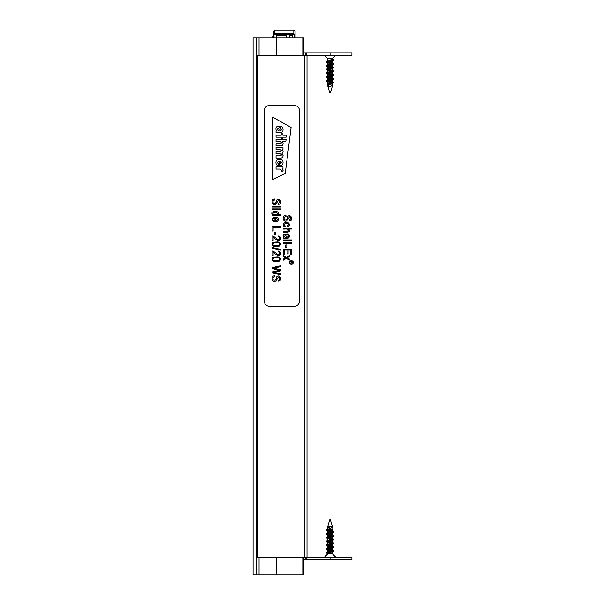 <?xml version="1.0" encoding="UTF-8"?>
<svg xmlns="http://www.w3.org/2000/svg" width="605" height="605" viewBox="0 0 605 605"><rect width="100%" height="100%" fill="white"/><g stroke="black" fill="none" stroke-linecap="round" stroke-linejoin="round"><path stroke-width="0.91" d="M330.837 557.182L351.913 557.182L351.913 559.693L330.837 559.693L330.837 557.182L307 557.182L307 55.342L256.815 55.342L256.815 557.182L257.314 557.182L257.314 55.342M307 557.182L257.314 557.182M276.795 557.182L276.795 574.75L303.914 574.75L303.914 557.182M303.914 55.342L303.914 37.775L303.891 55.342L303.914 37.775L253.087 37.775L253.087 574.75L259.053 574.75L259.053 557.182M276.795 55.342L276.795 37.775M276.795 574.75L259.053 574.75M273.498 37.775L273.498 31.505L274.753 30.25L274.753 33.699L274.005 34.614L294.635 34.523L295.081 35.4L295.081 31.505L293.826 30.25L274.753 30.25M286.301 37.775L286.301 35.271L276.515 35.271L276.515 37.775M289.311 37.775L289.311 35.271L292.57 35.271L292.57 37.775M295.081 37.775L295.081 35.4L295.081 37.775M274.005 37.775L274.005 34.614L273.498 35.4M295.081 35.4L294.575 34.614L294.575 37.775M294.635 34.523L293.826 33.699L274.753 33.699M303.914 53.013A3.259 3.259 0 0 1 304.988 52.832L351.913 52.832L351.913 55.342L307 55.342M305.495 55.342L305.495 52.832M306.75 557.182L306.75 559.693L330.837 559.693M306.75 559.693L304.988 559.693A3.259 3.259 0 0 1 303.914 559.512M305.495 557.182L305.495 559.693M327.834 60.848L327.834 58.738L332.334 58.738L335.73 55.342M330.512 91.847L329.513 91.847L327.834 86.175L330.935 86.175L332.327 85.464L332.334 83.619M331.903 58.738L332.334 59.116L326.322 61.74L332.251 63.049M327.834 60.999L332.327 62.882L326.503 65.31L326.511 66.074L328.114 66.921L327.834 66.618L333.665 64.183L326.322 65.877M328.432 65.211L332.327 66.648L328.114 68.229L326.322 69.643L328.114 70.679L327.834 70.384L332.334 68.501L332.334 70.407L327.834 72.29L327.834 70.384M328.432 68.978L332.334 70.407M328.432 72.736L332.334 74.173L327.834 76.056L327.834 74.143L333.665 71.715L326.322 73.409L327.834 74.143M330.035 76.979L332.334 77.939L327.834 79.822L327.834 77.909L333.665 75.481L326.322 77.168L327.834 77.909M328.432 80.268L332.327 81.698L327.335 83.702L327.585 85.313L330.277 84.163M330.035 84.511L332.327 85.464M331.774 59.547L331.774 58.738M327.585 85.313L329.324 86.175L327.842 85.434L333.249 83.051L327.335 83.702M330.133 82.628L327.834 81.675L333.657 79.24L326.322 80.934L328.114 81.97M332.243 79.626L328.114 78.211M330.133 75.103L328.114 74.445M330.133 71.337L328.114 70.679M330.133 67.571L328.114 66.921M331.737 64.289L327.834 62.852L333.657 60.424L326.322 62.118L331.729 63.328M328.432 81.229L333.665 82.25L330.3 83.051M332.909 59.804L326.503 61.551M332.054 62.58L333.847 63.623L326.503 65.31M328.432 66.172L333.847 67.382L326.503 69.076M328.432 69.93L333.847 71.148L326.503 72.842L326.322 73.409M328.432 73.697L333.847 74.914L326.511 76.979M328.432 77.463L333.847 78.673L326.511 80.745M332.909 59.426L331.858 58.738M329.574 84.632L332.327 85.313L330.935 86.175M333.847 59.857L333.657 60.424M333.847 63.623L333.665 64.183M327.918 66.452L333.657 67.571M333.847 67.382L333.665 67.949L326.322 69.643M327.918 70.218L333.665 71.715M327.918 73.984L333.657 75.103M333.847 74.914L333.665 75.481M327.918 77.742L333.657 78.862M333.847 78.673L333.657 79.24M327.918 81.509L333.657 82.628M329.876 92.867L330.36 92.867L329.876 92.867M332.334 551.889L332.334 553.787L327.834 553.787L324.439 557.182M329.543 520.678L330.655 520.678L332.334 526.358L330.012 526.358L327.834 527.28L327.834 529.141M327.918 553.787L332.334 551.745L327.834 549.862L332.054 548.281L333.847 546.86L332.054 545.823L332.327 546.126L326.511 548.553L333.847 546.86M331.729 547.533L327.834 546.096L332.054 544.515L333.847 543.101L332.054 542.065L332.334 542.36L327.834 544.243L327.834 542.337L332.334 540.454M331.737 543.766L327.834 542.337M330.133 539.524L327.834 538.571L332.054 536.99L333.657 535.758M330.133 535.758L327.834 534.805L332.054 533.224L333.657 531.999M330.133 531.999L327.834 531.039L332.894 529.012L332.659 527.462M330.133 528.233L327.834 527.28M327.978 553.409L327.978 553.787M332.644 527.469L330.05 526.358L332.334 527.31L326.329 529.874L332.894 529.012M330.035 530.116L332.334 531.069L326.503 533.504L333.847 531.81L332.054 530.774M330.027 533.882L332.334 534.835L326.511 537.263L333.847 535.569L332.054 534.533M330.035 537.641L332.327 538.594L326.511 541.029L333.847 539.335L332.054 538.299M330.027 541.407L332.054 542.065M330.035 545.173L332.054 545.823M328.432 548.455L332.334 549.892L326.503 552.32L333.847 550.626L332.054 549.59M326.511 553.076L327.048 553.356L326.322 552.887L333.847 551.004L327.918 549.695M328.107 550.164L326.322 549.121L333.657 547.434M331.729 546.572L327.918 545.937M328.114 546.398L326.322 545.362L333.657 543.668M331.737 542.806L326.322 541.596L333.657 539.902L333.847 539.335M331.729 539.047L326.322 537.83L333.657 536.143M331.737 535.281L326.322 534.064L333.665 532.377M331.737 531.515L326.511 530.494L327.237 529.874M327.048 553.356L327.872 553.787M330.655 528.097L327.6 527.159L330.012 526.358M326.322 552.887L326.503 552.32M332.243 550.051L328.432 549.416M326.322 549.121L326.511 548.553M332.243 546.292L328.432 545.649M326.322 545.362L326.511 544.787L333.847 543.101M332.243 542.526L328.432 541.883M326.322 541.596L326.511 541.029M332.251 538.76L326.511 537.641M326.322 537.83L326.511 537.263M332.243 534.994L326.511 533.882M326.322 534.064L326.503 533.504M332.243 531.235L326.511 530.116M326.322 530.305L326.329 529.874M330.897 528.362L327.154 529.405M327.025 529.481L330.995 529.481M330.338 519.665L329.808 519.665L330.338 519.665M294.454 105.527A5.021 5.021 0 0 1 299.467 110.549L299.467 301.245A5.021 5.021 0 0 1 294.454 306.266L269.361 306.266A5.021 5.021 0 0 1 264.34 301.245L264.34 110.549A5.021 5.021 0 0 1 269.361 105.527L294.454 105.527M272.28 179.708L272.28 116.977L291.096 127.428L285.242 173.431L272.28 179.708L272.28 116.977L291.096 127.428L285.242 173.431L272.28 179.708M278.247 165.46C275.199 165.8 274.988 159.107 278.724 159.327L280.274 159.327C283.979 159.002 283.979 165.967 280.274 165.573L279.102 165.573L279.102 161.482L278.512 161.482C277.234 162.163 277.143 162.828 278.247 163.471L278.247 165.46C275.199 165.8 274.988 159.107 278.724 159.327L280.274 159.327C283.979 159.002 283.979 165.967 280.274 165.573L279.102 165.573L279.102 161.482L278.512 161.482C277.234 162.163 277.143 162.828 278.247 163.471L278.247 165.46M282.028 153.519C283.329 152.112 283.435 150.804 282.338 149.579L282.959 149.458L282.959 147.529L276.039 147.529L276.039 149.722L280.357 149.722C281.68 150.418 281.68 151.069 280.357 151.681L276.039 151.681L276.039 153.882L280.448 153.882C281.68 154.585 281.658 155.235 280.357 155.84L276.039 155.84L276.039 158.034L280.501 158.034C282.112 158.071 282.981 157.247 283.095 155.576L282.028 153.519C283.329 152.112 283.435 150.804 282.338 149.579L282.959 149.458L282.959 147.529L276.039 147.529L276.039 149.722L280.357 149.722C281.68 150.418 281.68 151.069 280.357 151.681L276.039 151.681L276.039 153.882L280.448 153.882C281.68 154.585 281.658 155.235 280.357 155.84L276.039 155.84L276.039 158.034L280.501 158.034C282.112 158.071 282.981 157.247 283.095 155.576L282.028 153.519M283.095 143.408L282.474 141.683L285.802 141.683L286.089 139.483L276.039 139.483L276.039 141.683L280.357 141.683C281.68 142.394 281.68 143.075 280.357 143.718L276.039 143.718L276.039 145.918L280.501 145.918C282.112 145.949 282.981 145.117 283.095 143.408L282.474 141.683L285.802 141.683L286.089 139.483L276.039 139.483L276.039 141.683L280.357 141.683C281.68 142.394 281.68 143.075 280.357 143.718L276.039 143.718L276.039 145.918L280.501 145.918C282.112 145.949 282.981 145.117 283.095 143.408M276.659 130.688C275.85 130.71 275.041 126.49 278.058 126.286C279.397 126.49 280.1 127.39 280.153 128.986A20.336 20.336 0 0 1 280.138 130.589L280.486 130.597C281.862 129.924 281.998 129.273 280.894 128.631L280.894 126.634C283.745 126.392 284.017 132.911 280.274 132.745L276.039 132.737L276.039 130.816L276.659 130.688C275.85 130.71 275.041 126.49 278.058 126.286C279.397 126.49 280.1 127.39 280.153 128.986A20.336 20.336 0 0 1 280.138 130.589L280.486 130.597C281.862 129.924 281.998 129.273 280.894 128.631L280.894 126.634C283.745 126.392 284.017 132.911 280.274 132.745L276.039 132.737L276.039 130.816L276.659 130.688M281.219 135.006L281.219 133.826L282.883 133.826L282.883 135.006L286.399 135.006L286.112 137.199L282.883 137.199L282.883 138.401L281.219 138.401L281.219 137.199L276.039 137.199L276.039 135.006L281.219 135.006L281.219 133.826L282.883 133.826L282.883 135.006L286.399 135.006L286.112 137.199L282.883 137.199L282.883 138.401L281.219 138.401L281.219 137.199L276.039 137.199L276.039 135.006L281.219 135.006M282.21 168.961L282.959 168.803L282.959 166.874L276.039 166.874L276.039 169.067L280.206 169.067C281.295 169.922 281.62 170.602 281.181 171.109L283.042 171.109A2.102 2.102 0 0 0 283.095 170.61L282.21 168.961L282.959 168.803L282.959 166.874L276.039 166.874L276.039 169.067L280.206 169.067C281.295 169.922 281.62 170.602 281.181 171.109L283.042 171.109A2.102 2.102 0 0 0 283.095 170.61L282.21 168.961M278.943 130.589C279.207 129.75 278.928 129.009 278.118 128.373C277.014 129.016 277.082 129.757 278.315 130.589L278.943 130.589C279.207 129.75 278.928 129.009 278.118 128.373C277.014 129.016 277.082 129.757 278.315 130.589L278.943 130.589M280.516 163.486C281.839 162.828 281.839 162.155 280.516 161.482L280.516 163.486C281.839 162.828 281.839 162.155 280.516 161.482L280.516 163.486M291.444 264.135C293.667 262.993 293.667 261.844 291.444 260.687C289.213 261.844 289.213 262.986 291.444 264.135M291.451 264.415C288.842 263.077 288.842 261.746 291.451 260.415C294.038 261.738 294.038 263.077 291.451 264.415M278.156 280.266C280.123 279.215 280.236 278.103 278.497 276.931L275.797 281.023C271.789 283.299 270.314 275.472 274.859 275.797L274.942 276.674C273.089 277.181 272.568 278.285 273.384 279.994C275.094 280.682 276.167 279.669 276.629 276.931C279.457 273.241 283.216 281.045 278.232 281.143L278.156 280.266M272.106 268.567L272.106 267.644L280.614 265.799L280.614 266.737L273.294 268.091L280.614 269.769L280.614 270.843L273.294 272.409L280.614 273.846L280.614 274.783L272.106 272.885L272.106 271.978L279.578 270.269L272.106 268.567M273.105 252.134L273.105 255.522L272.106 255.522L272.106 250.931C273.997 251.582 275.661 252.693 277.098 254.251C279.548 256.074 281 251.801 278.073 251.967L278.194 251.09C281.733 250.863 280.879 256.157 278.292 255.499C276.508 254.97 274.783 253.843 273.105 252.134M276.303 242.756C270.518 242.802 272.87 246.159 276.303 245.554C280.607 246.371 280.607 241.97 276.303 242.756M276.303 241.879C281.37 240.767 282.096 247.324 276.303 246.432C271.229 247.014 269.739 241.834 276.303 241.879M274.655 234.785L274.655 232.154L275.714 232.154L275.714 234.785L274.655 234.785M275.782 218.08L275.782 220.908C278.035 219.978 278.035 219.04 275.782 218.08M274.92 218.034C272.424 218.791 272.159 219.751 274.118 220.908L273.959 221.785C270.964 219.842 271.358 218.299 275.139 217.157C279.903 216.84 278.897 222.595 274.92 221.808L274.92 218.034M272.106 209.738L272.106 208.876L278.277 208.876L278.277 209.738L272.106 209.738M272.106 207.069L272.106 206.207L280.614 206.207L280.614 207.069L272.106 207.069M278.156 203.507C280.123 202.448 280.236 201.336 278.497 200.172L275.797 204.263C271.743 206.479 270.337 198.667 274.859 199.037L274.942 199.915C273.089 200.414 272.568 201.518 273.384 203.235C275.094 203.923 276.175 202.902 276.629 200.172C279.404 196.527 283.291 204.165 278.232 204.384L278.156 203.507M283.201 256.52L283.201 255.484L286.407 257.329L289.371 255.62L289.371 256.671L287.239 257.806L289.371 259.038L289.371 260.074L286.475 258.335L283.201 260.21L283.201 259.167L285.62 257.851L283.201 256.52M283.201 254.365L283.201 249.154L291.708 249.154L291.708 254.206L290.71 254.206L290.71 250.069L288.093 250.069L288.093 253.941L287.095 253.941L287.095 250.069L284.206 250.069L284.206 254.365L283.201 254.365M285.757 247.589L285.757 244.957L286.815 244.957L286.815 247.589L285.757 247.589M283.201 243.475L283.201 242.62L291.708 242.62L291.708 243.475L283.201 243.475M283.201 240.813L283.201 239.966L291.708 239.966L291.708 240.813L283.201 240.813M283.201 237.523L283.964 237.364C280.614 233.303 288.003 232.653 287.118 237.296C289.039 236.759 289.16 235.92 287.473 234.77L287.632 233.908C289.81 235.095 290.09 236.472 288.472 238.037C287.284 238.325 283.586 237.969 283.201 238.415L283.201 237.523M284.138 234.959C283.533 236.442 284.252 237.22 286.301 237.296C286.12 235.39 285.401 234.611 284.138 234.959M283.201 229.03L283.201 228.176L291.708 228.176L291.708 229.03L288.668 229.03C291.663 232.66 285.507 232.524 283.201 232.29L283.201 231.435C285.689 231.859 287.488 231.503 288.615 230.369C288.335 228.319 284.547 229.227 283.201 229.03M287.398 225.998C289.22 224.629 288.857 223.759 286.309 223.404C283.601 223.926 283.329 224.81 285.477 226.058L285.318 226.92C281.794 226.716 282.921 221.801 286.294 222.527C289.432 221.778 290.884 226.459 287.556 226.86L287.398 225.998M289.25 220.069C291.247 218.866 291.368 217.762 289.598 216.734L286.891 220.817C282.837 223.033 281.438 215.221 285.961 215.599L286.036 216.477C284.153 216.998 283.639 218.102 284.479 219.796C286.097 220.651 287.186 219.63 287.73 216.726C290.392 213.028 294.431 220.689 289.334 220.946L289.25 220.069M279.412 209.738L279.412 208.876L280.614 208.876L280.614 209.738L279.412 209.738M272.106 215.614L272.106 214.813L272.878 214.813C267.849 210.986 281.711 209.723 277.566 214.752L280.614 214.752L280.614 215.614L272.106 215.614M275.184 212.098C272.273 212.96 272.235 213.875 275.063 214.828C278.126 213.981 278.164 213.073 275.184 212.098M272.106 230.989L272.106 226.641L280.614 226.641L280.614 227.556L273.105 227.556L273.105 230.989L272.106 230.989M273.105 237.092L273.105 240.48L272.106 240.48L272.106 235.889C273.997 236.547 275.661 237.652 277.098 239.217C279.54 241.04 281 236.759 278.073 236.926L278.194 236.048C281.733 235.821 280.879 241.115 278.292 240.465C276.508 239.928 274.783 238.801 273.105 237.092M271.963 248.095L271.963 247.4L280.75 249.441L280.75 250.137L271.963 248.095M276.303 257.798C270.518 257.843 272.87 261.194 276.303 260.596C280.599 261.421 280.614 257.004 276.303 257.798M276.303 256.921C281.363 255.809 282.104 262.358 276.303 261.473C271.199 262.056 269.762 256.845 276.303 256.921M291.292 262.782L290.309 263.273L291.255 262.479L291.255 261.973L290.309 261.693L292.548 261.693C292.707 262.774 292.344 263.205 291.459 262.993L291.292 262.782M292.291 261.973L291.542 261.973L291.912 262.88L292.291 261.973M304.489 557.182L304.489 55.342M302.818 574.75L302.818 557.182M302.818 55.342L302.818 37.775M259.053 55.342L259.053 37.775M256.709 574.75L256.709 37.775M293.826 33.699L293.826 30.25M306.75 55.342L306.75 52.832M330.837 55.342L330.837 52.832M273.498 35.604L272.242 37.775M327.834 58.738L324.439 55.342M332.334 81.698L332.334 79.943M332.334 77.939L332.334 76.177M332.334 74.173L332.334 72.411M332.334 66.648L332.334 64.886M332.334 62.882L332.334 61.12M332.334 59.116L332.334 58.738M327.834 86.175L327.834 85.434M327.834 83.52L327.834 81.675M327.834 68.38L327.834 66.618M327.834 64.614L327.834 62.852M333.657 59.668L332.054 58.814M333.657 67.193L332.054 66.346M333.657 70.959L332.054 70.112M326.503 72.842L328.114 71.987M333.657 74.718L332.054 73.871M326.503 76.601L328.114 75.754M333.657 78.484L332.054 77.637M326.511 80.367L328.114 79.52M333.665 82.25L332.054 81.403M333.234 83.112L333.847 82.439M326.322 62.118L326.322 61.74M333.847 71.526L333.847 71.148M326.322 77.168L326.322 76.79M326.322 80.934L326.322 80.556M332.054 68.796L333.665 67.949M328.107 63.154L326.511 62.307M330.36 92.867L332.516 85.555M329.808 92.867L329.513 91.847M332.334 553.787L335.73 557.182M327.834 531.039L327.834 532.801M327.834 534.805L327.834 536.567M327.834 538.571L327.834 540.333M327.834 546.096L327.834 547.858M327.834 549.862L327.834 551.624M332.334 526.358L332.334 527.31M332.334 529.201L332.334 531.069M332.334 533.073L332.334 534.835M332.334 536.839L332.334 538.594M332.334 540.598L332.334 542.36M332.334 544.364L332.334 546.126M332.334 548.13L332.334 549.892M333.657 551.193L332.054 552.047M326.503 541.785L328.114 542.632M333.657 539.902L332.054 540.749M326.503 538.019L328.114 538.873M326.511 534.26L328.114 535.107M326.511 530.494L328.114 531.341M333.847 550.626L333.847 551.004M333.847 535.569L333.847 535.947M333.847 531.81L333.847 532.188M328.114 543.94L326.511 544.787M329.808 519.665L327.6 527.159M330.36 519.665L330.655 520.678"/></g></svg>
